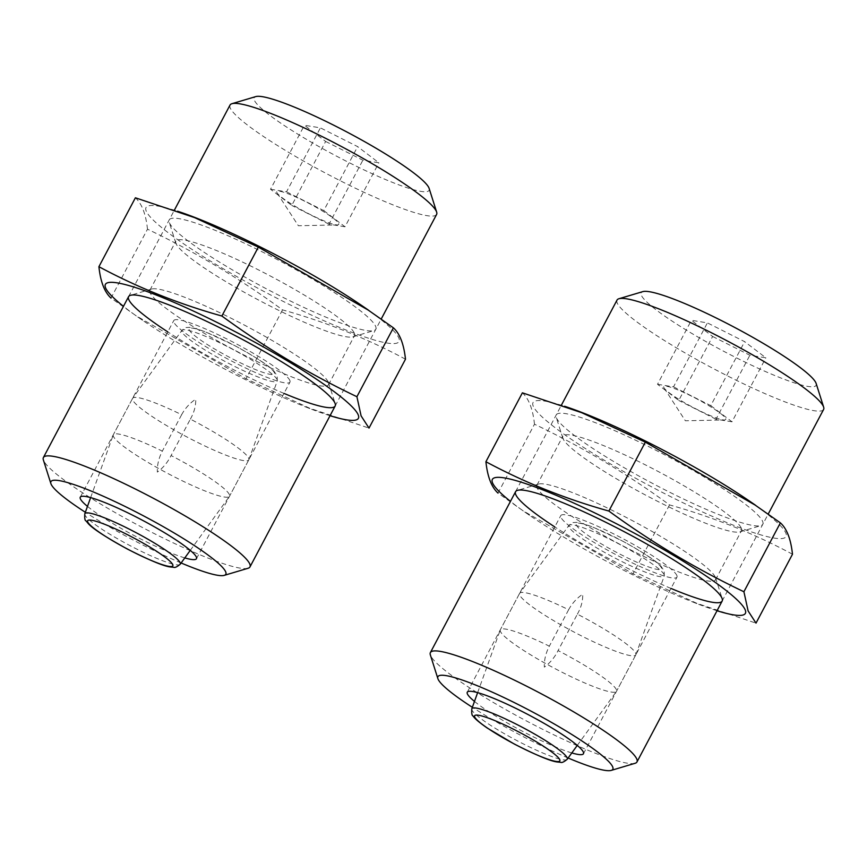 <?xml version="1.0" encoding="UTF-8"?>
<svg xmlns="http://www.w3.org/2000/svg" width="867" height="867" viewBox="0 0 867 867"><rect width="100%" height="100%" fill="white"/><g stroke="black" fill="none" stroke-linecap="round" stroke-linejoin="round"><path stroke-width="0.65" stroke-dasharray="4.33 3.25" d="M289.914 380.591A65.74 8.703 27.9 0 1 289.968 382.098A65.74 8.703 27.9 0 1 227.793 359.036A65.74 8.703 27.9 0 1 173.768 320.584A65.74 8.703 27.9 0 1 231.543 341.349A65.74 8.703 27.9 0 1 289.914 380.591M184.801 557.904A65.74 8.703 27.9 0 1 87.48 506.382M181.116 562.976A98.946 13.092 27.9 0 1 85.356 512.278M248.07 568.264A116.872 15.465 27.9 0 1 139.435 525.911A116.872 15.465 27.9 0 1 43.35 459.868M436.61 214.42A116.872 15.465 27.9 0 1 326.079 173.4A116.872 15.465 27.9 0 1 230.037 105.037M429.122 188.367A98.946 13.092 27.9 0 1 335.507 155.605A98.946 13.092 27.9 0 1 255.798 96.595M325.634 141.44L362.872 160.2L378.879 162.79L357.637 146.621L320.4 127.85L304.393 125.26L325.634 141.44L291.756 205.425L270.515 189.244L304.393 125.26M270.515 189.244L286.522 191.835L320.4 127.85M286.522 191.835L323.759 210.605L357.637 146.621M323.759 210.605L345.001 226.775L378.879 162.79M345.001 226.775L328.994 224.185L362.872 160.2M328.994 224.185L291.756 205.425M338.715 223.61A35.059 4.638 27.9 0 1 337.404 224.921A35.059 4.638 27.9 0 1 305.585 212.112A35.059 4.638 27.9 0 1 277.115 192.994A35.059 4.638 27.9 0 1 303.97 200.851A35.059 4.638 27.9 0 1 338.715 223.61M330.034 415.705A143.163 18.955 27.9 0 1 307.774 407.772A143.163 18.955 27.9 0 1 142.535 320.281A143.163 18.955 27.9 0 1 123.461 306.322M283.986 393.401A116.872 15.465 27.9 0 1 167.786 331.888M405.485 359.198C366.795 338.423 325.819 321.982 282.534 309.877C239.812 278.632 194.793 251.733 147.488 229.181L111.009 298.075L136.217 315.837L246.055 378.781L309.747 408.259L369.006 428.103M369.277 310.809A143.163 18.955 27.9 0 1 398.939 338.271A143.163 18.955 27.9 0 1 315.154 316.769A143.163 18.955 27.9 0 1 168.176 232.703A143.163 18.955 27.9 0 1 177.594 211.234M147.488 229.181C145.905 214.182 141.874 203.723 135.393 197.795M375.725 326.566A116.872 15.465 27.9 0 1 373.915 330.576A116.872 15.465 27.9 0 1 265.28 288.234A116.872 15.465 27.9 0 1 169.195 222.19A116.872 15.465 27.9 0 1 265.02 253.262A116.872 15.465 27.9 0 1 375.725 326.566M328.441 382.445A101.049 13.373 27.9 0 1 328.55 382.759A101.049 13.373 27.9 0 1 328.506 384.764A101.049 13.373 27.9 0 1 232.952 349.303A101.049 13.373 27.9 0 1 149.904 290.196A101.049 13.373 27.9 0 1 151.541 289.047A101.049 13.373 27.9 0 1 244.7 325.255A101.049 13.373 27.9 0 1 328.441 382.445M354.419 333.383A101.049 13.373 27.9 0 1 354.495 335.702A101.049 13.373 27.9 0 1 352.858 336.851A101.049 13.373 27.9 0 1 258.93 300.242A101.049 13.373 27.9 0 1 175.849 243.139A101.049 13.373 27.9 0 1 175.882 241.134A101.049 13.373 27.9 0 1 264.695 273.062A101.049 13.373 27.9 0 1 354.419 333.383M282.534 309.877L246.055 378.781M190.361 419.119C194.1 412.594 195.888 405.951 195.747 399.178C189.873 403.079 185.17 408.259 181.626 414.708A65.74 8.703 -152.1 0 0 132.684 398.202A65.74 8.703 -152.1 0 0 132.597 398.343A65.74 8.703 -152.1 0 0 186.622 436.795A65.74 8.703 -152.1 0 0 248.796 459.868A65.74 8.703 -152.1 0 0 248.862 459.716A65.74 8.703 -152.1 0 0 248.742 458.361A65.74 8.703 -152.1 0 0 190.361 419.119L171.081 455.533A65.74 8.703 27.9 0 1 229.506 496.292A65.74 8.703 27.9 0 1 229.419 496.433A65.74 8.703 27.9 0 1 167.342 473.219A65.74 8.703 27.9 0 1 113.241 434.92A65.74 8.703 27.9 0 1 113.306 434.768A65.74 8.703 27.9 0 1 162.335 451.133C158.748 458.036 157.09 465.026 157.35 472.092C163.104 467.887 167.678 462.36 171.081 455.533M181.626 414.708L162.335 451.133M676.921 575.623A65.74 8.703 27.9 0 1 676.964 577.129A65.74 8.703 27.9 0 1 614.801 554.067A65.74 8.703 27.9 0 1 560.776 515.616A65.74 8.703 27.9 0 1 618.55 536.38A65.74 8.703 27.9 0 1 676.921 575.623M571.797 752.935A65.74 8.703 27.9 0 1 474.477 701.414M568.123 758.007A98.946 13.092 27.9 0 1 472.352 707.309M635.067 763.296A116.872 15.465 27.9 0 1 526.442 720.943A116.872 15.465 27.9 0 1 430.346 654.899M823.607 409.452A116.872 15.465 27.9 0 1 713.086 368.432A116.872 15.465 27.9 0 1 617.033 300.069M816.118 383.398A98.946 13.092 27.9 0 1 722.504 350.636A98.946 13.092 27.9 0 1 642.794 291.626M712.631 336.472L749.879 355.232L765.875 357.822L744.634 341.652L707.396 322.882L691.4 320.291L712.631 336.472L678.753 400.456L657.522 384.276L691.4 320.291M657.522 384.276L673.518 386.866L707.396 322.882M673.518 386.866L710.756 405.637L744.634 341.652M710.756 405.637L731.997 421.806L765.875 357.822M731.997 421.806L715.99 419.227L749.879 355.232M715.99 419.227L678.753 400.456M725.722 418.653A35.059 4.638 27.9 0 1 724.4 419.953A35.059 4.638 27.9 0 1 692.581 407.143A35.059 4.638 27.9 0 1 664.111 388.037A35.059 4.638 27.9 0 1 690.966 395.883A35.059 4.638 27.9 0 1 725.722 418.653M717.031 610.736A143.163 18.955 27.9 0 1 694.781 602.803A143.163 18.955 27.9 0 1 529.531 515.312A143.163 18.955 27.9 0 1 510.457 501.364M670.982 588.433A116.872 15.465 27.9 0 1 554.782 526.919M792.481 554.23C753.802 533.454 712.815 517.014 669.53 504.908C626.808 473.675 581.8 446.765 534.484 424.212L498.005 493.106L523.213 510.869L633.051 573.813L696.743 603.291L756.002 623.135M756.273 505.84A143.163 18.955 27.9 0 1 785.946 533.303A143.163 18.955 27.9 0 1 702.162 511.801A143.163 18.955 27.9 0 1 555.173 427.734A143.163 18.955 27.9 0 1 564.59 406.265M534.484 424.212C532.902 409.213 528.87 398.755 522.389 392.827M762.722 521.598A116.872 15.465 27.9 0 1 760.923 525.608A116.872 15.465 27.9 0 1 652.287 483.266A116.872 15.465 27.9 0 1 556.191 417.222A116.872 15.465 27.9 0 1 652.027 448.293A116.872 15.465 27.9 0 1 762.722 521.598M715.438 577.487A101.049 13.373 27.9 0 1 715.546 577.79A101.049 13.373 27.9 0 1 715.513 579.795A101.049 13.373 27.9 0 1 619.948 544.335A101.049 13.373 27.9 0 1 536.901 485.227A101.049 13.373 27.9 0 1 538.537 484.079A101.049 13.373 27.9 0 1 631.707 520.287A101.049 13.373 27.9 0 1 715.438 577.487M741.415 528.415A101.049 13.373 27.9 0 1 741.491 530.734A101.049 13.373 27.9 0 1 739.854 531.894A101.049 13.373 27.9 0 1 645.926 495.274A101.049 13.373 27.9 0 1 562.846 438.171A101.049 13.373 27.9 0 1 562.878 436.166A101.049 13.373 27.9 0 1 651.691 468.093A101.049 13.373 27.9 0 1 741.415 528.415M669.53 504.908L633.051 573.813M577.368 614.15C581.096 607.626 582.895 600.983 582.743 594.209C576.869 598.111 572.166 603.291 568.622 609.739A65.74 8.703 -152.1 0 0 519.68 593.245A65.74 8.703 -152.1 0 0 519.593 593.375A65.74 8.703 -152.1 0 0 573.618 631.826A65.74 8.703 -152.1 0 0 635.793 654.899A65.74 8.703 -152.1 0 0 635.858 654.748A65.74 8.703 -152.1 0 0 635.739 653.393A65.74 8.703 -152.1 0 0 577.368 614.15L558.077 650.575A65.74 8.703 27.9 0 1 616.502 691.324A65.74 8.703 27.9 0 1 616.415 691.465A65.74 8.703 27.9 0 1 554.338 668.251A65.74 8.703 27.9 0 1 500.248 629.951A65.74 8.703 27.9 0 1 500.313 629.8A65.74 8.703 27.9 0 1 549.342 646.164C545.755 653.068 544.086 660.058 544.346 667.124C550.101 662.919 554.685 657.392 558.077 650.575M568.622 609.739L549.342 646.164M277.191 379.768A53.971 7.142 -152.1 0 0 229.722 347.775A53.971 7.142 -152.1 0 0 181.907 330.381A53.971 7.142 -152.1 0 0 226.189 362.059A53.971 7.142 -152.1 0 0 277.288 380.873A53.971 7.142 -152.1 0 0 277.191 379.768M84.814 513.763A53.971 7.142 -152.1 0 0 129.226 545.202A53.971 7.142 -152.1 0 0 180.195 564.254M274.416 372.777A48.184 6.372 -152.1 0 0 207.603 332.852A48.184 6.372 -152.1 0 0 213.585 348.382A48.184 6.372 -152.1 0 0 274.416 372.777M664.198 574.799A53.971 7.142 -152.1 0 0 616.719 542.807A53.971 7.142 -152.1 0 0 568.915 525.413A53.971 7.142 -152.1 0 0 613.197 557.091A53.971 7.142 -152.1 0 0 664.285 575.916A53.971 7.142 -152.1 0 0 664.198 574.799M471.811 708.794A53.971 7.142 -152.1 0 0 516.223 740.234A53.971 7.142 -152.1 0 0 567.191 759.297M661.413 567.82A48.184 6.372 -152.1 0 0 594.599 527.895A48.184 6.372 -152.1 0 0 600.582 543.414A48.184 6.372 -152.1 0 0 661.413 567.82M196.462 558.706L289.968 382.098M80.263 497.181L173.768 320.584M335.161 406.027L381.198 319.067M128.587 296.655L174.408 210.096M277.115 192.994L298.367 225.745L337.404 224.921M307.774 407.772L309.649 408.509M142.535 320.281L136.162 315.913M151.541 289.047L130.473 295.322M328.55 382.759L335.193 403.708M328.506 384.764L354.495 335.702M149.904 290.196L175.882 241.134M352.858 336.851L373.915 330.576M175.849 243.139L169.195 222.19M248.862 459.716L277.288 380.873L277.158 375.801L274.015 371.249C269.897 366.329 256.892 357.822 235.011 345.727L206.574 332.354C192.387 326.892 189.342 327.368 188.497 327.379L186.535 327.553C186.058 327.184 184.519 328.127 181.907 330.381L132.684 398.202M190.274 550.361L229.419 496.433M90.645 497.604L113.241 434.92M132.597 398.343L113.306 434.768M248.796 459.868L229.506 496.292M583.458 753.737L676.964 577.129M467.27 692.213L560.776 515.616M722.157 601.059L768.195 514.098M515.583 491.687L561.415 405.127M664.111 388.037L685.363 420.777L724.4 419.953M694.781 602.803L696.656 603.54M529.531 515.312L523.159 510.945M538.537 484.079L517.48 490.354M715.546 577.79L722.2 598.739M715.513 579.795L741.491 530.734M536.901 485.227L562.878 436.166M739.854 531.894L760.923 525.608M562.846 438.171L556.191 417.222M635.858 654.748L664.285 575.916L664.155 570.833L661.022 566.281C656.893 561.361 643.888 552.853 622.007 540.759L593.581 527.385C579.384 521.934 576.338 522.4 575.504 522.411L573.531 522.584C573.054 522.227 571.516 523.159 568.915 525.413L519.68 593.245M577.281 745.392L616.415 691.465M477.641 692.635L500.248 629.951M519.593 593.375L500.313 629.8M635.793 654.899L616.502 691.324"/><path stroke-width="1.3" d="M87.48 506.382A65.74 8.703 27.9 0 1 80.263 497.181A65.74 8.703 27.9 0 1 138.037 517.957A65.74 8.703 27.9 0 1 196.419 557.199A65.74 8.703 27.9 0 1 196.462 558.706A65.74 8.703 27.9 0 1 184.801 557.904M85.356 512.278A98.946 13.092 27.9 0 1 50.882 483.602A98.946 13.092 27.9 0 1 132.012 509.915A98.946 13.092 27.9 0 1 225.734 571.971A98.946 13.092 27.9 0 1 224.206 575.374A98.946 13.092 27.9 0 1 181.116 562.976M50.882 483.602L43.35 459.868A116.872 15.465 27.9 0 1 43.393 457.548A116.872 15.465 27.9 0 1 146.111 494.483A116.872 15.465 27.9 0 1 249.88 564.244A116.872 15.465 27.9 0 1 249.967 566.931A116.872 15.465 27.9 0 1 248.07 568.264L224.206 575.374M174.408 210.096L230.037 105.037A116.872 15.465 27.9 0 1 231.933 103.704A116.872 15.465 27.9 0 1 339.68 145.591A116.872 15.465 27.9 0 1 436.524 211.732A116.872 15.465 27.9 0 1 436.654 212.101A116.872 15.465 27.9 0 1 436.61 214.42L381.198 319.067M231.933 103.704L255.798 96.595A98.946 13.092 27.9 0 1 347.017 132.055A98.946 13.092 27.9 0 1 429.013 188.063A98.946 13.092 27.9 0 1 429.122 188.367L436.654 212.101M123.461 306.322A143.163 18.955 27.9 0 1 192.767 310.754A143.163 18.955 27.9 0 1 358.288 415.055A143.163 18.955 27.9 0 1 330.034 415.705M167.786 331.888A116.872 15.465 27.9 0 1 130.473 295.322A116.872 15.465 27.9 0 1 238.23 337.198A116.872 15.465 27.9 0 1 335.074 403.35A116.872 15.465 27.9 0 1 335.193 403.708A116.872 15.465 27.9 0 1 283.986 393.401M98.914 266.7L135.393 197.795L194.641 217.639L258.344 247.117L368.182 310.061L393.39 327.824C399.828 333.632 403.859 344.091 405.485 359.198L369.006 428.103L361.106 415.9L356.911 396.718C309.595 374.165 264.576 347.255 221.865 316.022C178.58 303.916 137.593 287.476 98.914 266.7C100.485 281.699 104.517 292.157 111.009 298.075M177.594 211.234A143.163 18.955 27.9 0 1 196.614 218.126A143.163 18.955 27.9 0 1 361.864 305.618A143.163 18.955 27.9 0 1 369.277 310.809M393.39 327.824L356.911 396.718M258.344 247.117L221.865 316.022M474.477 701.414A65.74 8.703 27.9 0 1 467.27 692.213A65.74 8.703 27.9 0 1 525.044 712.988A65.74 8.703 27.9 0 1 583.415 752.231A65.74 8.703 27.9 0 1 583.458 753.737A65.74 8.703 27.9 0 1 571.797 752.935M472.352 707.309A98.946 13.092 27.9 0 1 437.878 678.633A98.946 13.092 27.9 0 1 519.019 704.947A98.946 13.092 27.9 0 1 612.731 767.002A98.946 13.092 27.9 0 1 611.202 770.405A98.946 13.092 27.9 0 1 568.123 758.007M437.878 678.633L430.346 654.899A116.872 15.465 27.9 0 1 430.39 652.58A116.872 15.465 27.9 0 1 533.107 689.514A116.872 15.465 27.9 0 1 636.877 759.275A116.872 15.465 27.9 0 1 636.963 761.963A116.872 15.465 27.9 0 1 635.067 763.296L611.202 770.405M561.415 405.127L617.033 300.069A116.872 15.465 27.9 0 1 618.93 298.736A116.872 15.465 27.9 0 1 726.676 340.623A116.872 15.465 27.9 0 1 823.52 406.775A116.872 15.465 27.9 0 1 823.65 407.132A116.872 15.465 27.9 0 1 823.607 409.452L768.195 514.098M618.93 298.736L642.794 291.626A98.946 13.092 27.9 0 1 734.024 327.087A98.946 13.092 27.9 0 1 816.01 383.095A98.946 13.092 27.9 0 1 816.118 383.398L823.65 407.132M510.457 501.364A143.163 18.955 27.9 0 1 579.763 505.786A143.163 18.955 27.9 0 1 745.284 610.086A143.163 18.955 27.9 0 1 717.031 610.736M554.782 526.919A116.872 15.465 27.9 0 1 517.48 490.354A116.872 15.465 27.9 0 1 625.226 532.24A116.872 15.465 27.9 0 1 722.07 598.382A116.872 15.465 27.9 0 1 722.2 598.739A116.872 15.465 27.9 0 1 670.982 588.433M485.91 461.732L522.389 392.827L581.649 412.67L645.341 442.148L755.179 505.103L780.387 522.855C786.835 528.664 790.867 539.122 792.481 554.23L756.002 623.135L748.113 610.932L743.908 591.749C696.591 569.196 651.583 542.298 608.862 511.053C565.577 498.948 524.589 482.507 485.91 461.732C487.492 476.731 491.513 487.189 498.005 493.106M564.59 406.265A143.163 18.955 27.9 0 1 583.621 413.158A143.163 18.955 27.9 0 1 748.86 500.649A143.163 18.955 27.9 0 1 756.273 505.84M780.387 522.855L743.908 591.749M645.341 442.148L608.862 511.053M84.814 513.763C84.522 518.379 84.923 520.753 86.039 520.894L88.076 523.386C92.216 528.339 105.319 536.89 127.362 549.049C149.655 560.353 164.004 566.324 170.398 566.964L173.638 567.267C174.831 567.907 177.02 566.899 180.195 564.254A53.971 7.142 -152.1 0 0 180.228 562.911A53.971 7.142 -152.1 0 0 125.119 527.071A53.971 7.142 -152.1 0 0 84.814 513.763L90.645 497.604M172.782 564.742A48.184 6.372 -152.1 0 0 105.969 524.817A48.184 6.372 -152.1 0 0 111.951 540.336A48.184 6.372 -152.1 0 0 172.782 564.742M471.811 708.794C471.518 713.411 471.93 715.784 473.035 715.925C473.501 716.63 474.823 719.415 487.319 728.085L514.359 744.081C536.651 755.385 551 761.356 557.394 761.995L560.635 762.299C561.838 762.938 564.016 761.941 567.191 759.297A53.971 7.142 -152.1 0 0 567.224 757.942A53.971 7.142 -152.1 0 0 512.115 722.103A53.971 7.142 -152.1 0 0 471.811 708.794L477.641 692.635M559.779 759.774A48.184 6.372 -152.1 0 0 492.965 719.848A48.184 6.372 -152.1 0 0 498.948 735.368A48.184 6.372 -152.1 0 0 559.779 759.774M249.967 566.931L335.161 406.027M43.393 457.548L128.587 296.655M196.614 218.126L194.739 217.389M361.864 305.618L368.237 309.985M180.195 564.254L190.274 550.361M636.963 761.963L722.157 601.059M430.39 652.58L515.583 491.687M583.621 413.158L581.735 412.421M748.86 500.649L755.233 505.017M567.191 759.297L577.281 745.392"/></g></svg>
